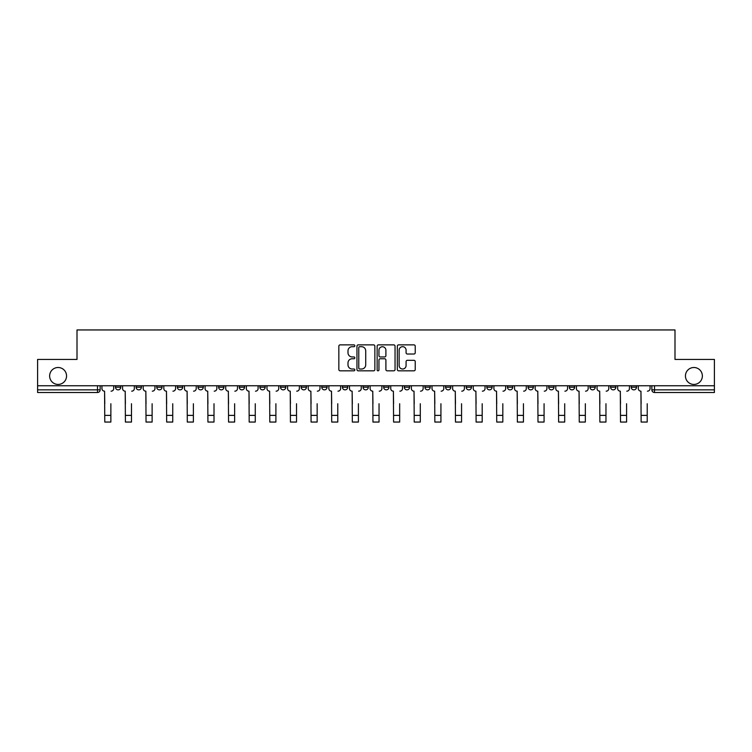 <?xml version="1.0" encoding="UTF-8"?>
<svg xmlns="http://www.w3.org/2000/svg" width="752" height="752" viewBox="0 0 752 752"><rect width="100%" height="100%" fill="white"/><g stroke="black" fill="none" stroke-linecap="round" stroke-linejoin="round"><path stroke-width="1.13" d="M354.841 345.779A0.912 0.912 0 0 0 353.938 344.867L340.139 344.867A1.297 1.297 0 0 0 338.842 346.164L338.842 369.533A1.297 1.297 0 0 0 340.139 370.83L353.938 370.83A0.912 0.912 0 0 0 354.841 369.918A0.912 0.912 0 0 0 353.938 369.016L352.152 369.016A4.155 4.155 0 0 1 347.997 364.861L347.997 362.915A4.155 4.155 0 0 1 352.152 358.76L353.938 358.76A0.912 0.912 0 0 0 354.841 357.849A0.912 0.912 0 0 0 353.938 356.946L352.152 356.946A4.155 4.155 0 0 1 347.997 352.791L347.997 350.836A4.155 4.155 0 0 1 352.152 346.691L353.938 346.691A0.912 0.912 0 0 0 354.841 345.779M685.439 375.962A8.46 8.46 0 0 0 693.899 384.432A8.46 8.46 0 0 0 702.368 375.962A8.46 8.46 0 0 0 693.899 367.502A8.46 8.46 0 0 0 685.439 375.962M49.632 375.962A8.46 8.46 0 0 0 58.101 384.432A8.46 8.46 0 0 0 66.561 375.962A8.46 8.46 0 0 0 58.101 367.502A8.46 8.46 0 0 0 49.632 375.962M631.219 387.205L631.219 385.757L631.219 387.205A2.641 2.641 0 0 0 633.87 389.856A2.641 2.641 0 0 1 631.219 387.205L636.512 387.205A2.641 2.641 0 0 1 633.87 389.856M548.706 387.205L548.706 385.757L548.706 387.205A2.641 2.641 0 0 0 551.348 389.856A2.641 2.641 0 0 1 548.706 387.205L553.998 387.205A2.641 2.641 0 0 1 551.348 389.856M321.781 385.757L321.781 387.205L327.073 387.205A2.641 2.641 0 0 1 324.422 389.856A2.641 2.641 0 0 1 321.781 387.205L321.781 385.757M301.157 385.757L301.157 387.205L306.44 387.205A2.641 2.641 0 0 1 303.799 389.856A2.641 2.641 0 0 1 301.157 387.205L301.157 385.757M198.002 387.205L198.002 385.757L198.002 387.205A2.641 2.641 0 0 0 200.652 389.856A2.641 2.641 0 0 1 198.002 387.205L203.294 387.205A2.641 2.641 0 0 1 200.652 389.856M156.745 385.757L156.745 387.205L162.037 387.205A2.641 2.641 0 0 1 159.396 389.856A2.641 2.641 0 0 1 156.745 387.205L156.745 385.757M136.121 387.205L136.121 385.757L136.121 387.205A2.641 2.641 0 0 0 138.763 389.856A2.641 2.641 0 0 1 136.121 387.205L141.404 387.205A2.641 2.641 0 0 1 138.763 389.856A2.641 2.641 0 0 0 141.404 387.205A2.641 2.641 0 0 1 138.763 389.856M115.488 387.205L115.488 385.757L115.488 387.205A2.641 2.641 0 0 0 118.13 389.856A2.641 2.641 0 0 1 115.488 387.205L120.781 387.205A2.641 2.641 0 0 1 118.13 389.856A2.641 2.641 0 0 0 120.781 387.205A2.641 2.641 0 0 1 118.13 389.856M413.938 354.023A1.297 1.297 0 0 0 415.236 352.726L415.236 346.164A1.297 1.297 0 0 0 413.938 344.867L398.616 344.867A1.297 1.297 0 0 0 397.319 346.164L397.319 369.533A1.297 1.297 0 0 0 398.616 370.83L413.938 370.83A1.297 1.297 0 0 0 415.236 369.533L415.236 361.618A1.297 1.297 0 0 0 413.938 360.321L407.377 360.321A1.297 1.297 0 0 0 406.08 361.618L406.08 365.538A3.469 3.469 0 0 1 402.611 369.016A3.469 3.469 0 0 1 399.133 365.538L399.133 350.159A3.469 3.469 0 0 1 402.611 346.691A3.469 3.469 0 0 1 406.08 350.159L406.08 352.726A1.297 1.297 0 0 0 407.377 354.023L413.938 354.023M37.6 385.757L37.6 359.437L77.005 359.437L77.005 329.949L674.995 329.949L674.995 359.437L714.4 359.437L714.4 385.757L37.6 385.757L37.6 389.856L100.148 389.856L100.148 385.757M374.863 346.164A1.297 1.297 0 0 0 373.565 344.867L358.253 344.867A1.297 1.297 0 0 0 356.956 346.164L356.956 369.533A1.297 1.297 0 0 0 358.253 370.83L373.565 370.83A1.297 1.297 0 0 0 374.863 369.533L374.863 346.164M378.435 344.867L393.747 344.867A1.297 1.297 0 0 1 395.044 346.164L395.044 369.533A1.297 1.297 0 0 1 393.747 370.83L387.195 370.83A1.297 1.297 0 0 1 385.898 369.533L385.898 360.058A1.297 1.297 0 0 0 384.601 358.76L380.249 358.76A1.297 1.297 0 0 0 378.952 360.058L378.952 369.918A0.912 0.912 0 0 1 378.04 370.83A0.912 0.912 0 0 1 377.137 369.918L377.137 346.164A1.297 1.297 0 0 1 378.435 344.867M651.852 385.757L651.852 389.856L714.4 389.856L714.4 392.497L654.494 392.497A2.641 2.641 0 0 1 651.852 389.856L651.852 385.757M714.4 385.757L714.4 389.856M100.148 389.856A2.641 2.641 0 0 1 97.506 392.497A2.641 2.641 0 0 0 100.148 389.856A2.641 2.641 0 0 1 97.506 392.497L37.6 392.497L37.6 389.856M636.512 385.757L636.512 387.205M615.879 385.757L615.879 387.205A2.641 2.641 0 0 1 613.237 389.856A2.641 2.641 0 0 1 610.596 387.205L615.879 387.205A2.641 2.641 0 0 1 613.237 389.856A2.641 2.641 0 0 0 615.879 387.205L615.879 385.757M610.596 385.757L610.596 387.205M595.255 385.757L595.255 387.205A2.641 2.641 0 0 1 592.604 389.856A2.641 2.641 0 0 1 589.963 387.205L595.255 387.205L595.255 385.757M589.963 385.757L589.963 387.205M574.622 385.757L574.622 387.205A2.641 2.641 0 0 1 571.981 389.856A2.641 2.641 0 0 1 569.33 387.205L574.622 387.205M569.33 385.757L569.33 387.205M553.998 385.757L553.998 387.205L553.998 385.757M533.365 385.757L533.365 387.205A2.641 2.641 0 0 1 530.724 389.856A2.641 2.641 0 0 1 528.073 387.205L533.365 387.205A2.641 2.641 0 0 1 530.724 389.856A2.641 2.641 0 0 0 533.365 387.205L533.365 385.757M528.073 385.757L528.073 387.205M512.732 385.757L512.732 387.205A2.641 2.641 0 0 1 510.091 389.856A2.641 2.641 0 0 1 507.45 387.205L512.732 387.205L512.732 385.757M507.45 385.757L507.45 387.205M492.109 385.757L492.109 387.205A2.641 2.641 0 0 1 489.458 389.856A2.641 2.641 0 0 1 486.817 387.205L492.109 387.205M486.817 385.757L486.817 387.205M471.476 385.757L471.476 387.205A2.641 2.641 0 0 1 468.834 389.856A2.641 2.641 0 0 1 466.184 387.205L471.476 387.205L471.476 385.757M466.184 385.757L466.184 387.205M450.843 385.757L450.843 387.205A2.641 2.641 0 0 1 448.201 389.856A2.641 2.641 0 0 1 445.56 387.205L450.843 387.205L450.843 385.757M445.56 385.757L445.56 387.205M430.219 385.757L430.219 387.205A2.641 2.641 0 0 1 427.578 389.856A2.641 2.641 0 0 1 424.927 387.205L430.219 387.205M424.927 385.757L424.927 387.205M409.586 385.757L409.586 387.205A2.641 2.641 0 0 1 406.945 389.856A2.641 2.641 0 0 1 404.303 387.205L409.586 387.205M404.303 385.757L404.303 387.205M388.963 385.757L388.963 387.205A2.641 2.641 0 0 1 386.312 389.856A2.641 2.641 0 0 1 383.67 387.205A2.641 2.641 0 0 0 386.312 389.856M383.67 385.757L383.67 387.205L388.963 387.205M368.33 385.757L368.33 387.205A2.641 2.641 0 0 1 365.688 389.856A2.641 2.641 0 0 1 363.037 387.205L368.33 387.205L368.33 385.757M363.037 385.757L363.037 387.205M347.697 385.757L347.697 387.205A2.641 2.641 0 0 1 345.055 389.856A2.641 2.641 0 0 1 342.414 387.205L347.697 387.205A2.641 2.641 0 0 1 345.055 389.856A2.641 2.641 0 0 0 347.697 387.205L347.697 385.757M342.414 385.757L342.414 387.205M327.073 385.757L327.073 387.205M306.44 385.757L306.44 387.205L306.44 385.757M285.816 385.757L285.816 387.205A2.641 2.641 0 0 1 283.166 389.856A2.641 2.641 0 0 1 280.524 387.205L285.816 387.205L285.816 385.757M280.524 385.757L280.524 387.205M265.183 385.757L265.183 387.205A2.641 2.641 0 0 1 262.542 389.856A2.641 2.641 0 0 1 259.891 387.205L265.183 387.205M259.891 385.757L259.891 387.205M244.55 385.757L244.55 387.205A2.641 2.641 0 0 1 241.909 389.856A2.641 2.641 0 0 1 239.268 387.205L244.55 387.205M239.268 385.757L239.268 387.205M223.927 385.757L223.927 387.205A2.641 2.641 0 0 1 221.276 389.856A2.641 2.641 0 0 1 218.635 387.205L223.927 387.205A2.641 2.641 0 0 1 221.276 389.856A2.641 2.641 0 0 0 223.927 387.205M218.635 385.757L218.635 387.205M203.294 385.757L203.294 387.205M182.67 385.757L182.67 387.205A2.641 2.641 0 0 1 180.019 389.856A2.641 2.641 0 0 1 177.378 387.205L182.67 387.205A2.641 2.641 0 0 1 180.019 389.856A2.641 2.641 0 0 0 182.67 387.205L182.67 385.757M177.378 385.757L177.378 387.205M162.037 385.757L162.037 387.205L162.037 385.757M141.404 385.757L141.404 387.205L141.404 385.757M120.781 385.757L120.781 387.205L120.781 385.757M359.682 346.691A0.912 0.912 0 0 0 358.77 347.593L358.77 368.104A0.912 0.912 0 0 0 359.682 369.016L361.562 369.016A4.155 4.155 0 0 0 365.716 364.861L365.716 350.836A4.155 4.155 0 0 0 361.562 346.691L359.682 346.691M385.898 350.225A3.469 3.469 0 0 0 382.43 346.757A3.469 3.469 0 0 0 378.952 350.225L378.952 355.64A1.297 1.297 0 0 0 380.249 356.946L384.601 356.946A1.297 1.297 0 0 0 385.898 355.64L385.898 350.225M101.934 388.53L101.934 385.757L101.934 388.53A2.641 2.641 0 0 0 104.575 391.172L104.782 403.739M104.575 391.172L104.782 422.051L110.864 422.051L110.864 403.739M113.702 388.53L113.702 385.757L113.702 388.53A2.641 2.641 0 0 1 111.061 391.172M110.864 422.051L104.782 422.051M122.567 388.53L122.567 385.757L122.567 388.53A2.641 2.641 0 0 0 125.208 391.172L125.405 403.739M125.208 391.172L125.405 422.051L131.487 422.051L131.487 403.739M134.335 388.53L134.335 385.757L134.335 388.53A2.641 2.641 0 0 1 131.685 391.172M143.19 388.53L143.19 385.757L143.19 388.53A2.641 2.641 0 0 0 145.841 391.172L146.038 403.739M145.841 391.172L146.038 422.051L152.12 422.051L152.12 403.739M154.959 388.53L154.959 385.757L154.959 388.53A2.641 2.641 0 0 1 152.318 391.172M131.487 422.051L125.405 422.051M152.12 422.051L146.038 422.051M163.823 388.53L163.823 385.757L163.823 388.53A2.641 2.641 0 0 0 166.465 391.172L166.662 403.739M166.465 391.172L166.662 422.051L172.744 422.051L172.744 403.739M175.592 388.53L175.592 385.757L175.592 388.53A2.641 2.641 0 0 1 172.951 391.172M184.456 388.53L184.456 385.757L184.456 388.53A2.641 2.641 0 0 0 187.098 391.172L187.295 403.739M187.098 391.172L187.295 422.051L193.377 422.051L193.377 403.739M196.225 388.53L196.225 385.757L196.225 388.53A2.641 2.641 0 0 1 193.574 391.172M205.08 388.53L205.08 385.757L205.08 388.53A2.641 2.641 0 0 0 207.721 391.172L207.928 403.739M207.721 391.172L207.928 422.051L214.01 422.051L214.01 403.739M216.849 388.53L216.849 385.757L216.849 388.53A2.641 2.641 0 0 1 214.207 391.172M172.744 422.051L166.662 422.051M193.377 422.051L187.295 422.051M214.01 422.051L207.928 422.051M225.713 388.53L225.713 385.757L225.713 388.53A2.641 2.641 0 0 0 228.354 391.172L228.552 403.739M228.354 391.172L228.552 422.051L234.633 422.051L234.633 403.739M237.482 388.53L237.482 385.757L237.482 388.53A2.641 2.641 0 0 1 234.831 391.172M234.633 422.051L228.552 422.051M246.336 388.53L246.336 385.757L246.336 388.53A2.641 2.641 0 0 0 248.987 391.172L249.185 403.739M248.987 391.172L249.185 422.051L255.266 422.051L255.266 403.739M258.105 388.53L258.105 385.757L258.105 388.53A2.641 2.641 0 0 1 255.464 391.172M255.266 422.051L249.185 422.051M266.969 388.53L266.969 385.757L266.969 388.53A2.641 2.641 0 0 0 269.611 391.172L269.808 403.739M269.611 391.172L269.808 422.051L275.899 422.051L275.899 403.739M278.738 388.53L278.738 385.757L278.738 388.53A2.641 2.641 0 0 1 276.097 391.172M275.899 422.051L269.808 422.051M287.602 388.53L287.602 385.757L287.602 388.53A2.641 2.641 0 0 0 290.244 391.172L290.441 403.739M290.244 391.172L290.441 422.051L296.523 422.051L296.523 403.739M299.371 388.53L299.371 385.757L299.371 388.53A2.641 2.641 0 0 1 296.72 391.172M296.523 422.051L290.441 422.051M308.226 388.53L308.226 385.757L308.226 388.53A2.641 2.641 0 0 0 310.877 391.172L311.074 403.739M310.877 391.172L311.074 422.051L317.156 422.051L317.156 403.739M319.995 388.53L319.995 385.757L319.995 388.53A2.641 2.641 0 0 1 317.353 391.172M317.156 422.051L311.074 422.051M328.859 388.53L328.859 385.757L328.859 388.53A2.641 2.641 0 0 0 331.5 391.172L331.698 403.739M331.5 391.172L331.698 422.051L337.78 422.051L337.78 403.739M340.628 388.53L340.628 385.757L340.628 388.53A2.641 2.641 0 0 1 337.977 391.172M337.78 422.051L331.698 422.051M349.483 388.53L349.483 385.757L349.483 388.53A2.641 2.641 0 0 0 352.133 391.172L352.331 403.739M352.133 391.172L352.331 422.051L358.413 422.051L358.413 403.739M361.251 388.53L361.251 385.757L361.251 388.53A2.641 2.641 0 0 1 358.61 391.172M358.413 422.051L352.331 422.051M370.116 388.53L370.116 385.757L370.116 388.53A2.641 2.641 0 0 0 372.757 391.172L372.954 403.739M372.757 391.172L372.954 422.051L379.046 422.051L379.046 403.739M381.884 388.53L381.884 385.757L381.884 388.53A2.641 2.641 0 0 1 379.243 391.172M379.046 422.051L372.954 422.051M390.749 388.53L390.749 385.757L390.749 388.53A2.641 2.641 0 0 0 393.39 391.172L393.587 403.739M393.39 391.172L393.587 422.051L399.669 422.051L399.669 403.739M402.517 388.53L402.517 385.757L402.517 388.53A2.641 2.641 0 0 1 399.867 391.172M399.669 422.051L393.587 422.051M411.372 388.53L411.372 385.757L411.372 388.53A2.641 2.641 0 0 0 414.023 391.172L414.22 403.739M414.023 391.172L414.22 422.051L420.302 422.051L420.302 403.739M423.141 388.53L423.141 385.757L423.141 388.53A2.641 2.641 0 0 1 420.5 391.172M420.302 422.051L414.22 422.051M432.005 388.53L432.005 385.757L432.005 388.53A2.641 2.641 0 0 0 434.647 391.172L434.844 403.739M434.647 391.172L434.844 422.051L440.926 422.051L440.926 403.739M443.774 388.53L443.774 385.757L443.774 388.53A2.641 2.641 0 0 1 441.123 391.172M440.926 422.051L434.844 422.051M452.629 388.53L452.629 385.757L452.629 388.53A2.641 2.641 0 0 0 455.28 391.172L455.477 403.739M455.28 391.172L455.477 422.051L461.559 422.051L461.559 403.739M464.398 388.53L464.398 385.757L464.398 388.53A2.641 2.641 0 0 1 461.756 391.172M461.559 422.051L455.477 422.051M473.262 388.53L473.262 385.757L473.262 388.53A2.641 2.641 0 0 0 475.903 391.172L476.101 403.739M475.903 391.172L476.101 422.051L482.192 422.051L482.192 403.739M485.031 388.53L485.031 385.757L485.031 388.53A2.641 2.641 0 0 1 482.389 391.172M482.192 422.051L476.101 422.051M493.895 388.53L493.895 385.757L493.895 388.53A2.641 2.641 0 0 0 496.536 391.172L496.734 403.739M496.536 391.172L496.734 422.051L502.815 422.051L502.815 403.739M505.664 388.53L505.664 385.757L505.664 388.53A2.641 2.641 0 0 1 503.013 391.172M502.815 422.051L496.734 422.051M514.518 388.53L514.518 385.757L514.518 388.53A2.641 2.641 0 0 0 517.169 391.172L517.367 403.739M517.169 391.172L517.367 422.051L523.448 422.051L523.448 403.739M526.287 388.53L526.287 385.757L526.287 388.53A2.641 2.641 0 0 1 523.646 391.172M523.448 422.051L517.367 422.051M535.151 388.53L535.151 385.757L535.151 388.53A2.641 2.641 0 0 0 537.793 391.172L537.99 403.739M537.793 391.172L537.99 422.051L544.072 422.051L544.072 403.739M546.92 388.53L546.92 385.757L546.92 388.53A2.641 2.641 0 0 1 544.279 391.172M544.072 422.051L537.99 422.051M555.775 388.53L555.775 385.757L555.775 388.53A2.641 2.641 0 0 0 558.426 391.172L558.623 403.739M558.426 391.172L558.623 422.051L564.705 422.051L564.705 403.739M567.544 388.53L567.544 385.757L567.544 388.53A2.641 2.641 0 0 1 564.902 391.172M564.705 422.051L558.623 422.051M576.408 388.53L576.408 385.757L576.408 388.53A2.641 2.641 0 0 0 579.049 391.172L579.256 403.739M579.049 391.172L579.256 422.051L585.338 422.051L585.338 403.739M588.177 388.53L588.177 385.757L588.177 388.53A2.641 2.641 0 0 1 585.535 391.172M585.338 422.051L579.256 422.051M597.041 388.53L597.041 385.757L597.041 388.53A2.641 2.641 0 0 0 599.682 391.172L599.88 403.739M599.682 391.172L599.88 422.051L605.962 422.051L605.962 403.739M608.81 388.53L608.81 385.757L608.81 388.53A2.641 2.641 0 0 1 606.159 391.172M605.962 422.051L599.88 422.051M617.665 388.53L617.665 385.757L617.665 388.53A2.641 2.641 0 0 0 620.315 391.172L620.513 403.739M620.315 391.172L620.513 422.051L626.595 422.051L626.595 403.739M629.433 388.53L629.433 385.757L629.433 388.53A2.641 2.641 0 0 1 626.792 391.172M626.595 422.051L620.513 422.051M638.298 388.53L638.298 385.757L638.298 388.53A2.641 2.641 0 0 0 640.939 391.172L641.136 403.739M640.939 391.172L641.136 422.051L647.218 422.051L647.218 403.739M650.066 388.53L650.066 385.757L650.066 388.53A2.641 2.641 0 0 1 647.425 391.172M647.218 422.051L641.136 422.051M97.506 385.757L97.506 392.497M654.494 385.757L654.494 392.497M110.864 415.377L104.782 415.377M131.487 415.377L125.405 415.377M152.12 415.377L146.038 415.377M172.744 415.377L166.662 415.377M193.377 415.377L187.295 415.377M214.01 415.377L207.928 415.377M234.633 415.377L228.552 415.377M255.266 415.377L249.185 415.377M275.899 415.377L269.808 415.377M296.523 415.377L290.441 415.377M317.156 415.377L311.074 415.377M337.78 415.377L331.698 415.377M358.413 415.377L352.331 415.377M379.046 415.377L372.954 415.377M399.669 415.377L393.587 415.377M420.302 415.377L414.22 415.377M440.926 415.377L434.844 415.377M461.559 415.377L455.477 415.377M482.192 415.377L476.101 415.377M502.815 415.377L496.734 415.377M523.448 415.377L517.367 415.377M544.072 415.377L537.99 415.377M564.705 415.377L558.623 415.377M585.338 415.377L579.256 415.377M605.962 415.377L599.88 415.377M626.595 415.377L620.513 415.377M647.218 415.377L641.136 415.377"/></g></svg>
